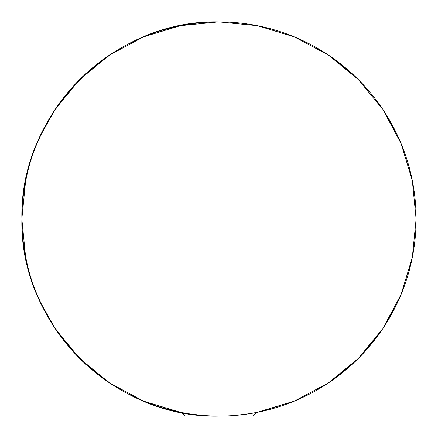 <?xml version="1.0" encoding="UTF-8"?>
<svg xmlns="http://www.w3.org/2000/svg" width="438" height="438" viewBox="0 0 438 438"><rect width="100%" height="100%" fill="white"/><g stroke="black" fill="none" stroke-linecap="round" stroke-linejoin="round"><path stroke-width="0.66" d="M260.457 411.693L250.837 413.51M264.005 410.893L256.668 412.476L253.044 416.1L219 416.1L219 21.9C113.677 19.184 19.184 113.677 21.9 219C19.184 324.323 113.677 418.816 219 416.1A197.1 197.1 0 0 1 21.9 219A197.1 197.1 0 0 1 219 21.9A197.1 197.1 0 0 1 416.1 219L412.311 180.549L401.099 143.571L382.921 109.549L401.099 143.571L412.311 180.549L416.1 219A197.1 197.1 0 0 1 219 416.1L219.049 416.1M28.174 169.665L25.415 181.951M36.967 294.582L35.642 291.303M32.817 283.693L37.088 294.873L44.156 309.984M219 219L21.9 219L219 219L219 416.1A197.1 197.1 0 0 0 416.1 219A197.1 197.1 0 0 0 219 21.9L219 219M44.364 127.617L37.088 143.127L32.79 154.395M41.9 132.49L43.384 129.517M21.9 219.586L25.607 257.035L21.9 219.586M40.132 301.793L54.794 328.018L40.132 301.793M55.358 328.867L79.218 357.961L55.358 328.867M80.039 358.782L109.133 382.642L80.039 358.782M109.982 383.206L143.04 400.874L109.982 383.206M144.107 401.317L179.98 412.202L144.107 401.317M180.965 412.393L181.321 412.465L180.965 412.393M256.679 412.465L294.429 401.099L328.451 382.921L294.429 401.099L257.801 412.24M358.372 358.372L328.505 382.883L358.372 358.372L382.845 328.555L358.372 358.372L335.732 377.813M382.883 328.505L401.099 294.429L412.311 257.451L416.1 219.066L412.311 257.451L401.099 294.429L382.883 328.505M382.883 109.495L358.372 79.628L328.555 55.155L358.372 79.628L382.883 109.495L396.746 133.82M328.505 55.117L294.429 36.902L257.451 25.689L219.066 21.9L257.451 25.689L294.429 36.902L328.505 55.117M218.414 21.9L180.965 25.607L218.414 21.9M179.98 25.798L144.107 36.682L179.98 25.798M143.04 37.126L109.982 54.794L143.04 37.126M109.133 55.358L80.039 79.218L109.133 55.358M79.218 80.039L55.358 109.133L79.218 80.039M54.794 109.982L40.126 136.223L54.794 109.982M25.607 180.965L21.9 218.414L25.607 180.965M25.409 256.027L28.229 268.554M193.136 414.397L189.013 413.806L193.136 414.397M236.175 415.35L250.541 413.56M189.161 413.828L201.184 415.295M253.044 416.1L184.956 416.1L181.332 412.476L173.995 410.893M412.251 257.763L412.908 254.33M400.923 294.845L404.767 284.87M382.73 328.73L396.313 305.083M359.417 357.315L380.162 332.475M315.568 390.827L328.818 382.67M287.728 403.732L294.905 400.896M257.747 25.743L254.834 25.185M294.905 37.104L287.52 34.191M328.872 55.363L314.457 46.554M358.503 79.76L336.154 60.493M404.384 152.057L400.956 143.242M412.673 182.416L412.273 180.363M180.401 412.284L181.321 412.465M143.089 400.896L150.48 403.809M109.161 382.659L123.543 391.446M79.656 358.399L101.851 377.507M41.254 304.175L54.958 328.259M25.722 180.374L25.092 183.67M55.117 109.495L41.687 132.922M78.583 80.685L57.838 105.525M102.268 60.187L79.842 79.42M122.432 47.173L109.265 55.276M150.267 34.273L143.095 37.104M183.894 25.054L180.281 25.738M184.956 416.1L218.956 416.1"/></g></svg>
